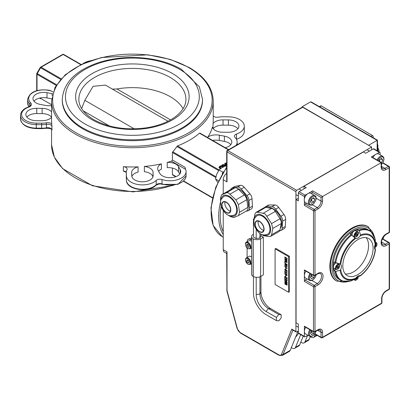 <?xml version="1.0" encoding="UTF-8"?>
<svg xmlns="http://www.w3.org/2000/svg" width="410" height="410" viewBox="0 0 410 410"><rect width="100%" height="100%" fill="white"/><g stroke="black" fill="none" stroke-linecap="round" stroke-linejoin="round"><path stroke-width="0.61" d="M213.026 128.499L213.026 123.594A80.831 46.668 0 0 0 213.226 120.299L213.226 101.065C212.836 87.935 204.872 76.772 189.328 67.573L170.293 59.424L148.02 54.827L101.495 57.508L81.211 64.56L65.287 74.743L55.089 87.253L51.557 101.065A80.831 46.668 0 0 0 132.394 147.733A80.831 46.668 0 0 0 213.226 101.065M126.29 172.523A16.062 9.271 0 0 0 126.295 172.687L126.388 175.793A16.062 9.271 0 0 0 138.283 184.582A16.062 9.271 0 0 0 156.2 180.41A4.284 2.47 0 0 1 162.006 179.544L162.006 183.916A1.071 0.436 108.4 0 0 162.206 184.397L178.001 184.341L186.084 175.88A16.062 9.271 180 0 1 162.006 183.916A4.284 2.47 0 0 0 156.2 184.782A16.062 9.271 180 0 1 138.283 188.948A16.062 9.271 180 0 1 126.388 180.159L126.295 177.058A1.071 0.876 178.2 0 0 126.295 177.079A16.062 9.271 180 0 1 126.29 176.894L126.29 172.523A16.062 9.271 0 0 1 126.977 169.842A4.284 2.47 0 0 0 127.156 169.13A4.284 2.47 0 0 0 123.354 166.675A80.831 46.668 0 0 0 138.098 166.849L138.098 172.092A10.706 6.181 0 0 0 131.856 176.541M126.295 172.343L123.354 171.042L123.354 166.675M51.557 101.065L51.557 120.299A80.831 46.668 0 0 0 51.773 123.717L51.978 129.75C52.116 128.919 50.271 128.427 46.448 128.258L46.571 127.797A16.062 9.271 180 0 1 41.646 128.186L36.275 128.135A16.062 9.271 180 0 1 20.5 118.864L20.5 115.364A16.062 9.271 0 0 0 36.275 124.635L41.646 124.691A16.062 9.271 0 0 0 46.571 124.297A4.284 2.47 180 0 1 52.065 126.388M207.834 137.652L207.834 137.058A80.831 46.668 0 0 0 212.334 127.208A10.706 6.181 180 0 0 222.661 132.225L228.032 132.281A10.706 6.181 180 0 0 238.933 126.101A10.706 6.181 180 0 0 228.416 119.92L223.04 119.869A10.706 6.181 180 0 0 213.026 123.594M152.94 176.853A10.706 6.181 0 0 0 144.361 171.698L144.361 166.45A80.831 46.668 0 0 0 161.422 163.851L161.422 169.099A10.706 6.181 0 0 0 158.619 171.247M172.677 174.998L175.705 176.751L172.677 174.998L172.395 174.475L172.395 168.079M179.77 174.071L178.545 171.892A10.706 6.181 0 0 0 167.213 167.659L167.213 162.416A80.831 46.668 0 0 0 171.426 161.166L172.395 159.977L172.395 152.469L177.458 145.929A80.831 46.668 0 0 0 199.496 133.204L199.926 133.086L228.652 149.671M202.519 99.317L202.519 100.189A70.125 40.487 180 0 1 132.394 140.676A70.125 40.487 180 0 1 62.264 100.189L62.264 99.317A70.125 40.487 0 0 0 132.394 139.805A70.125 40.487 0 0 0 202.519 99.317L199.362 86.787L181.312 69.218C173.861 64.944 165.245 61.792 155.482 59.773C136.166 56.021 117.455 56.877 99.353 62.346C75.917 70.136 63.55 82.461 62.264 99.317M51.773 123.717A5.356 3.09 0 0 0 46.263 122.831A14.991 8.656 180 0 1 41.666 123.2L36.29 123.143A14.991 8.656 180 0 1 22.084 116.737A14.991 8.656 180 0 1 28.823 107.082A5.356 3.09 0 0 0 30.699 102.889A14.991 8.656 180 0 1 32.047 93.121A14.991 8.656 180 0 1 48.324 90.338A1.071 0.272 -79.4 0 1 48.523 90.164L50.21 90.477L53.069 91.958M51.557 117.255A10.706 6.181 180 0 1 41.743 120.73L36.367 120.673A10.706 6.181 180 0 1 25.856 114.492A10.706 6.181 180 0 1 36.751 108.312L42.122 108.368A10.706 6.181 180 0 1 51.557 111.838M51.557 105.503A10.706 6.181 180 0 1 45.484 105.406L40.375 104.447A10.706 6.181 180 0 1 32.979 98.569A10.706 6.181 180 0 1 47.001 92.691L52.111 93.649A10.706 6.181 180 0 1 52.536 93.736M51.65 98.81L47.001 97.939A10.706 6.181 0 0 0 33.994 101.193M51.557 117.086A10.706 6.181 0 0 0 42.122 113.611L36.751 113.555A10.706 6.181 0 0 0 26.865 117.117M230.794 144.648A10.706 6.181 0 0 0 224.408 141.394L219.299 140.43A10.706 6.181 0 0 0 212.652 140.435M237.918 128.725A10.706 6.181 0 0 0 228.416 125.168L223.04 125.111A10.706 6.181 0 0 0 213.154 128.668M236.514 134.044A16.062 9.271 0 0 0 244.283 126.101L244.283 131.349A16.062 9.271 180 0 1 236.514 139.287L236.514 134.044A4.284 2.47 0 0 0 234.438 136.161A4.284 2.47 0 0 0 235.012 137.396A16.062 9.271 0 0 1 237.154 142.024A16.062 9.271 0 0 1 236.058 145.396M162.006 179.544A16.062 9.271 0 0 0 186.084 171.508A16.062 9.271 0 0 0 185.653 169.381L185.012 167.26L172.395 159.977M213.226 115.999A4.284 2.47 0 0 0 218.212 117.168A16.062 9.271 0 0 1 223.137 116.778L228.508 116.829A16.062 9.271 0 0 1 244.283 126.101M207.834 137.058A10.706 6.181 180 0 1 219.299 135.187L224.408 136.146A10.706 6.181 180 0 1 231.804 142.024A10.706 6.181 180 0 1 225.264 147.718M167.213 162.416A10.706 6.181 180 0 1 178.545 166.644L180.205 169.596A10.706 6.181 180 0 1 180.733 171.508A10.706 6.181 180 0 1 171.703 177.617A10.706 6.181 180 0 1 159.844 173.425L158.183 170.473A10.706 6.181 180 0 1 157.655 168.561A10.706 6.181 180 0 1 161.422 163.851M144.361 166.45A10.706 6.181 180 0 1 153.053 172.41L153.15 175.516A10.706 6.181 180 0 1 153.15 175.623A10.706 6.181 180 0 1 142.542 181.804A10.706 6.181 180 0 1 131.743 175.736L131.646 172.63A10.706 6.181 180 0 1 131.646 172.523A10.706 6.181 180 0 1 138.098 166.849M183.48 181.235L212.457 197.963M222.871 167.157L221.569 166.629L220.354 166.901L219.883 167.608M220.303 168.771L219.048 167.572L219.048 167.111L220.626 168.52M225.274 165.732L221.882 165.537L221.882 165.097L225.474 165.307L225.346 166.147M226.223 164.682L224.793 163.857L224.793 163.416L226.602 164.461L225.91 164.861L222.666 164.646L221.882 165.097M226.709 163.057L226.443 162.903L226.443 162.468L226.709 162.621M40.59 98.738L40.59 98.738A1.071 0.876 120 0 1 40.58 98.733A1.071 0.62 -60 0 1 40.59 98.738L39.519 98.123M56.549 84.716L36.854 73.344A1.071 1.071 0 0 0 36.71 73.877A1.071 0.62 -0 0 0 37.023 74.312A1.071 0.62 -60 0 1 37.248 73.569L40.59 67.778A1.071 0.62 -60 0 1 41.123 67.214A1.071 0.62 -120 0 0 40.59 67.163A1.071 1.071 0 0 0 40.195 67.553L60.613 79.34M62.627 54.438A1.071 0.62 60 0 1 63.16 54.489A1.071 0.62 -60 0 1 63.699 54.438L63.699 54.438A1.071 1.071 0 0 0 62.627 54.438L40.59 67.163M81.221 64.554L63.699 54.438M81.657 108.599L84.824 100.312L93.07 86.31L105.421 85.095L168.033 121.242M112.412 89.129L116.937 88.96A53.531 30.909 180 0 1 183.101 108.645M223.978 166.66L221.467 165.712L219.842 166.168L219.048 167.111M221.169 168.136L219.862 167.049M219.883 167.167L220.354 166.465L221.569 166.193L223.286 166.962M219.048 167.157L219.048 167.546M226.709 163.826L225.397 163.067L224.793 163.416M226.448 166.229L225.992 165.671L226.709 164.979M226.709 165.42L225.992 166.106M226.709 162.314L226.443 162.468M226.709 166.342L226.002 165.932L221.964 167.639L219.007 169.971L216.721 174.163L215.511 178.986L217.741 182.491M223.435 171.862L222.855 172.195L222.189 173.922M222.855 172.195L219.007 169.971M218.556 180.738L215.511 178.986M379.88 152.32L373.823 148.82A1.071 0.62 120 0 0 373.29 148.876L379.342 152.371A1.071 0.62 -60 0 1 379.88 152.32A1.071 0.62 -60 0 1 380.101 152.807L380.101 154.78M299.095 191.711A1.071 0.62 120 0 0 298.342 193.018L304.394 196.518A1.071 0.62 -60 0 1 305.153 195.206L299.095 191.711L306.249 187.58L303.979 186.268L363.398 151.961L365.669 153.273L373.29 148.876M302.196 107.21L227.248 150.48A1.071 0.62 60 0 1 227.781 150.537L302.729 107.266A1.071 0.62 -120 0 0 302.196 107.21L302.201 106.697L368.821 145.422M295.917 191.624A1.071 0.62 -60 0 1 296.676 190.312L227.781 150.537A1.071 0.62 120 0 0 227.022 151.849L295.917 191.624L295.917 331.49L291.792 329.107L292.381 329.809L296.138 331.982A1.071 0.62 -60 0 1 295.917 331.49M226.709 151.408A1.071 0.62 0 0 0 227.022 151.849L227.022 181.927L226.709 180.016L226.709 151.408A1.071 1.071 0 0 1 227.248 150.48M302.729 107.266L371.624 147.036L296.676 190.312M371.624 149.834L371.624 147.036M298.342 330.967L296.676 331.926A1.071 0.62 -60 0 1 296.138 331.982M311.964 193.986L311.964 192.147A1.071 0.62 -60 0 1 312.722 190.834L308.166 193.464M307.925 193.607L305.153 195.206M375.088 154.826L371.311 157.01L381.151 162.693L381.151 167.06A1.071 0.62 180 0 0 381.464 166.624L381.464 162.514L321.05 197.389L321.05 201.059A5.356 3.09 -60 0 1 317.268 207.614L314.239 209.361A1.071 0.62 120 0 0 313.481 210.673A1.071 0.62 0 0 0 314.993 210.673A1.071 0.62 -120 0 0 314.239 209.361L305.153 204.118L306.629 203.268M379.342 152.371L376.846 153.811M304.394 196.518L304.394 198.85M304.394 201.172L304.394 205.43A1.071 0.62 -60 0 1 305.153 204.118M381.151 167.06A6.422 3.71 120 0 0 385.692 169.684L389.187 167.664A1.071 0.62 0 0 0 389.5 167.229A1.071 1.071 0 0 0 388.967 166.301A1.071 0.62 120 0 0 388.429 166.352A1.071 0.62 60 0 1 389.187 167.664L389.187 232.332L386.174 233.936A7.114 4.11 120 0 0 381.126 242.653A7.114 4.11 120 0 0 386.159 245.57L389.187 243.817A1.071 0.62 0 0 0 389.5 243.381A1.071 1.071 0 0 0 388.967 242.453A1.071 0.62 120 0 0 388.429 242.51A1.071 0.62 60 0 1 389.187 243.817L389.187 289.05A1.071 0.62 60 0 1 388.967 289.542A1.071 1.071 0 0 0 389.5 288.614A1.071 0.62 180 0 1 389.187 289.05L386.159 290.798A6.422 3.71 120 0 0 381.618 298.67L381.618 303.169A1.071 0.62 60 0 1 381.392 303.656A1.071 1.071 0 0 0 381.93 302.729A1.071 0.62 180 0 1 381.618 303.169L322.567 337.261A1.071 0.62 180 0 1 321.05 337.261A1.071 0.62 120 0 0 321.271 337.748A1.071 1.071 0 0 0 322.342 337.748A1.071 0.62 -120 0 0 322.567 337.261L322.567 332.315A6.422 3.71 120 0 0 318.022 329.691L314.993 331.439A1.071 0.62 180 0 1 313.481 331.439A1.071 0.62 120 0 0 313.701 331.931A1.071 1.071 0 0 0 314.772 331.931A1.071 0.62 -120 0 0 314.993 331.439L314.993 286.651A1.071 0.62 -120 0 0 314.239 285.339A1.071 0.62 120 0 0 313.481 286.651A1.071 0.62 0 0 0 314.993 286.651L318.022 284.904A7.114 4.11 120 0 0 323.054 276.181A7.114 4.11 120 0 0 318.006 273.296L314.993 275.166A1.071 0.62 180 0 1 313.481 275.166A1.071 0.62 120 0 0 313.701 275.658A1.071 1.071 0 0 0 314.803 275.638A1.071 0.594 -121.9 0 0 314.993 275.166L314.993 210.673L318.022 208.926A1.071 0.62 -120 0 0 317.268 207.614L312.302 204.749M336.948 281.204L336.343 280.855A31.406 18.132 -60 0 1 331.531 255.691A31.406 18.132 -60 0 1 352.046 228.016A31.406 18.132 -60 0 1 367.749 226.458L368.354 226.807A31.406 18.132 120 0 0 352.651 228.365A31.406 18.132 120 0 0 332.136 256.04A31.406 18.132 120 0 0 336.948 281.204L350.637 281.004M318.006 273.296L317.806 273.772L314.803 275.638M386.174 233.936L385.938 234.433L388.931 232.839A1.071 0.641 61.9 0 0 389.187 232.332A1.071 0.62 -0 0 0 389.5 231.896L389.5 167.229M385.938 234.433L385.928 234.443C381.746 238.307 380.557 241.685 382.376 244.555A6.047 3.49 -60 0 0 385.4 244.257A1.071 0.62 60 0 1 386.159 245.57M371.311 157.01A1.071 0.62 -60 0 1 371.844 156.958L381.464 162.514M291.792 329.107L281.567 354.23A4.177 2.409 60 0 1 278.805 354.829L240.168 332.525A4.177 2.409 60 0 1 237.405 328.712L227.212 291.372A1.071 0.364 -15.3 0 1 226.935 291.213L226.709 252.898L227.022 251.858L223.24 249.675A5.356 3.09 120 0 0 224.347 252.124L226.709 253.488M223.24 249.675L223.24 210.899M223.24 193.889L223.24 179.739L227.022 181.927M226.709 173.379A5.356 3.09 120 0 0 223.24 179.739M251.571 239.999L250.889 239.604A5.356 3.09 -120 0 0 248.214 239.337L248.972 238.902A5.356 3.09 60 0 1 251.571 239.127M260.95 234.038L260.95 235.837L263.348 237.221L263.348 274.885L260.622 276.458L260.622 238.794A5.248 3.029 180 0 1 253.206 238.794L253.108 238.738A5.248 3.029 180 0 1 251.571 236.601A5.248 3.029 180 0 1 253.108 234.458L253.462 234.253M260.95 276.268L260.95 291.853A13.648 7.877 -120 0 0 270.8 308.72L281.168 314.711L281.193 317.888L278.836 320.845L276.448 320.625L266.08 314.639A17.522 10.117 -120 0 1 253.462 293.012L253.462 276.596M265.203 206.963L268.232 205.215A5.356 3.09 60 0 1 269.216 204.964L274.895 204.964A5.356 3.09 60 0 1 278.677 207.409L283.976 214.507A5.356 3.09 60 0 1 285.667 219.396L285.288 226.494A5.356 3.09 60 0 1 284.186 228.688L281.157 230.435A5.356 3.09 -120 0 0 282.259 228.242L282.639 221.144A5.356 3.09 -120 0 0 280.947 216.254L275.648 209.156A5.356 3.09 -120 0 0 271.871 206.712L266.187 206.712A5.356 3.09 -120 0 0 265.203 206.963A5.356 3.09 -120 0 0 264.675 207.429M230.569 189.743A5.356 3.09 60 0 1 231.563 188.303L234.592 186.555A5.356 3.09 60 0 1 235.181 186.34L240.48 185.356A5.356 3.09 60 0 1 244.257 187.278L249.936 193.833A5.356 3.09 60 0 1 252.022 198.686L252.406 206.225A5.356 3.09 60 0 1 251.304 208.941L248.275 210.689A5.356 3.09 60 0 1 247.681 210.904L246.015 211.211M275.089 248.849L275.848 248.414L289.347 256.204L289.347 291.823L288.589 292.258L288.589 256.645L275.089 248.849L275.089 284.463L288.589 292.258M337.384 263A5.356 3.09 -60 0 1 337.538 263.497M335.764 269.273A5.356 3.09 -60 0 1 334.201 270.759L335.021 271.236A28.731 16.59 120 0 0 340.623 280.24C343.821 282.008 347.516 282.147 351.708 280.655M335.021 262.528L335.78 262.743A28.418 16.405 -60 0 1 351.78 235.027L351.216 234.479A28.731 16.59 120 0 0 335.021 262.528L334.201 262.057A28.731 16.59 120 0 0 333.894 265.065M333.899 268.186A28.731 16.59 120 0 0 334.201 270.759M355.48 230.712A28.731 16.59 120 0 1 357.935 229.651A5.356 3.09 -60 0 1 357.407 231.809M353.23 236.196A5.356 3.09 -60 0 1 352.805 236.288M352.779 232.28A28.731 16.59 120 0 0 350.396 234.007L351.216 234.479M357.935 229.651L359.262 230.707A28.418 16.405 -60 0 1 375.268 239.947L375.411 243.591A25.297 14.606 120 0 0 360.446 234.956L359.262 230.707M360.446 234.956L360.123 235.934A5.356 3.09 -60 0 1 355.777 238.441L355.014 238.092A25.297 14.606 120 0 0 340.049 264.009L335.78 262.743M355.096 238.138L351.78 235.027M340.736 269.513L340.049 270.282A25.297 14.606 120 0 0 355.014 278.923L355.777 278.2A24.538 14.171 -60 0 1 340.736 269.513A5.356 3.09 -60 0 0 340.736 264.496L340.131 264.055M355.014 278.923L351.78 280.624L351.216 280.583L351.78 280.624A28.418 16.405 -60 0 1 335.78 271.384L340.049 270.282M335.78 271.384L335.021 271.236M366.14 237.631A21.412 12.361 -60 0 1 364.116 260.627A21.412 12.361 -60 0 1 345.215 273.88M307.869 335.257L305.153 336.825A1.071 0.62 -60 0 1 304.62 336.877A1.071 0.62 -60 0 1 304.394 336.385L298.342 332.889A1.071 0.62 120 0 0 298.562 333.381L304.62 336.877M313.701 331.931L304.62 326.683A1.071 0.62 -60 0 1 304.394 326.196L304.394 336.385M355.777 278.2A5.356 3.09 -60 0 1 360.123 275.694L360.446 275.786A25.297 14.606 120 0 0 375.411 249.869L375.165 249.634A5.356 3.09 -60 0 1 375.165 244.616L375.411 243.591M375.268 239.947L374.95 239.476L375.268 239.947M357.95 239.583A21.412 12.361 -60 0 1 368.657 238.523A21.412 12.361 -60 0 1 368.657 263.246A21.412 12.361 -60 0 1 347.244 275.612A21.412 12.361 -60 0 1 343.964 258.454A21.412 12.361 -60 0 1 357.95 239.583M360.123 275.694L360.446 275.786C368.703 269.037 373.689 260.396 375.411 249.869L375.165 249.634A24.538 14.171 -60 0 1 360.123 275.694L360.446 275.786L359.262 276.304L358.366 276.007M374.499 247.922L375.268 248.588L375.411 249.869L375.165 249.634M340.623 280.24L339.044 279.328A28.731 16.59 -60 0 1 334.637 256.301A28.731 16.59 -60 0 1 353.41 230.984A28.731 16.59 -60 0 1 367.775 229.564L369.354 230.471A28.731 16.59 120 0 0 358.755 230.128M298.342 332.889L298.342 324.166L296.066 322.854L296.066 199.573L298.342 200.885L298.342 193.018M313.701 275.658L304.62 270.41A1.071 0.62 -60 0 1 304.394 269.923L304.394 281.409A1.071 0.62 -60 0 1 305.153 280.097L307.1 278.969M240.168 332.525A1.071 0.62 -60 0 0 240.388 333.012L279.031 355.321L282.188 355.526L289.378 351.375A5.248 3.029 -120 0 0 290.224 350.355L298.044 331.136M315.29 334.299L314.449 336.369A5.248 3.029 60 0 1 313.604 337.389A5.248 3.029 60 0 1 310.98 337.128L310.257 336.712M307.603 335.411L304.984 341.832A5.248 3.029 60 0 1 304.143 342.852A5.248 3.029 60 0 1 301.519 342.591L300.791 342.176M300.689 334.606L295.523 347.296A5.248 3.029 60 0 1 294.677 348.315A5.248 3.029 60 0 1 292.053 348.054L291.331 347.639M294.677 348.315L298.844 345.912A5.248 3.029 -120 0 0 299.684 344.892L303.267 336.097M304.143 342.852L308.305 340.449A5.248 3.029 -120 0 0 309.15 339.429L310.334 336.518M251.571 236.601L251.571 274.259A5.248 3.029 0 0 0 253.108 276.401L253.206 276.458A5.248 3.029 0 0 0 260.622 276.458M284.791 279.922L284.791 278.282L286.493 280.435L286.877 280.199L286.677 279.425L287.005 279.615L287.143 280.378L286.513 280.809L285.058 278.769L285.058 280.076L284.791 279.922L284.94 278.369M285.058 278.769L285.657 279.82M286.052 280.404L285.806 279.733M287.031 280.814L286.2 280.317M286.964 280.87L286.662 280.722M286.805 279.779L286.831 279.359M286.493 280.435L286.938 280.384L286.646 280.348L286.938 280.384L286.959 279.692M285.657 276.427L285.657 275.423L285.939 275.582L285.939 276.591L285.657 276.427L285.811 275.51M285.944 274.915L286.646 275.223L286.646 274.433L285.247 273.624L285.242 274.413L285.944 274.915M287.041 274.885L286.8 275.136L286.795 274.346L286.093 273.849L285.396 273.537L284.996 273.88M287.041 275.494L286.093 275.187L284.894 273.644L284.996 273.26M287.143 275.12L285.944 275.274L284.74 273.731L285.939 273.572L287.143 275.12L286.969 275.551M284.894 273.644L284.914 273.296M285.657 269.098L285.657 268.094L285.939 268.253L285.939 269.262L285.657 269.098L285.811 268.181M284.791 262.41L284.791 261.98L285.232 262.661L284.791 262.41L284.94 262.067M285.232 262.487L284.94 262.323M286.662 259.443L286.985 258.423L285.053 257.485L285.206 258.582L285.944 259.376L286.846 259.32L286.985 258.423M286.831 258.515L285.053 257.485M287.067 259.679L286.093 259.658L285.124 258.556L284.94 257.065M286.913 259.766L285.939 259.745L284.976 258.643L284.791 256.978L287.097 258.31L286.785 259.873M284.791 261.37L284.791 260.975L286.78 260.945L284.791 259.796L284.791 259.463L287.097 260.796L287.097 261.298L285.268 261.319L287.097 262.374L287.097 262.702L284.791 261.37L284.94 260.97M287.097 262.528L284.94 261.283M285.268 261.319L287.097 261.216M286.78 260.945L284.94 259.709M286.446 265.275L286.754 265.285L286.985 264.465L285.965 264.055L286.446 265.275L286.903 265.198L286.985 264.465M286.831 264.553L285.965 264.055M286.595 265.188L286.903 265.198L286.595 265.188M284.791 265.085L284.791 264.624L285.708 264.312L284.791 263.02L287.097 264.353L286.974 265.649L286.472 265.659L285.796 264.716L284.791 265.085L284.94 264.573M285.796 264.716L284.94 264.998M287.128 265.562L286.621 265.572L285.944 264.629M286.974 265.649L286.621 265.572M284.791 263.374L284.94 263.107M285.708 263.907L284.94 263.287M285.708 264.312L285.857 263.82M284.955 267.033L284.96 265.608L287.097 266.597L287.097 266.951L285.191 265.962L285.001 266.346L285.191 266.956L287.097 268.171L287.097 268.524L284.955 267.033L285.104 265.526M287.097 268.35L285.104 266.946M285.001 266.346L285.345 265.875L285.155 266.259L285.345 265.875L287.097 266.772M285.944 270.913L286.646 271.225L286.646 270.436L285.247 269.626L285.242 270.415L285.944 270.913M287.041 270.882L286.8 271.138L286.795 270.349L286.093 269.847L285.396 269.539L284.996 269.882M287.041 271.497L286.093 271.189L284.894 269.647L284.996 269.262M287.143 271.118L285.944 271.276L284.74 269.734L285.939 269.575L287.143 271.118L286.969 271.553M284.894 269.647L284.914 269.298M284.791 272.46L284.791 271.164L285.027 271.784L286.569 272.676L286.785 272.312L287.103 273.327L285.027 272.127L285.027 272.599L284.791 272.46L284.94 271.251M285.027 272.127L287.103 273.152M286.569 272.676L286.723 272.276M284.791 277.924L284.791 276.284L286.493 278.436L286.877 278.2L286.677 277.426L287.005 277.616L287.143 278.38L286.513 278.81L285.058 276.77L285.058 278.077L284.791 277.924L284.94 276.371M285.058 276.77L285.657 277.821M286.052 278.405L285.806 277.734M287.031 278.815L286.2 278.318M286.964 278.872L286.662 278.723M286.805 277.78L286.831 277.36M286.493 278.436L286.938 278.385L286.646 278.349L286.938 278.385L286.959 277.693M285.944 282.244L286.646 282.551L286.646 281.762L285.247 280.952L285.242 281.742L285.944 282.244M287.041 282.213L286.8 282.464L286.795 281.675L286.093 281.173L285.396 280.865L284.996 281.209M287.041 282.823L286.093 282.516L284.894 280.973L284.996 280.589M287.143 282.449L285.944 282.603L284.74 281.06L285.939 280.901L287.143 282.449L286.969 282.88M284.894 280.973L284.914 280.624M286.534 284.673L286.985 283.802L286.159 283.5L286.534 284.673L286.928 284.591L286.985 283.802M286.836 283.889L286.159 283.5M285.483 284.197L285.842 284.186L286.057 283.264L285.053 282.859L285.483 284.197L285.995 284.099L286.057 283.264M285.903 283.351L285.053 282.859M285.637 284.109L285.995 284.099L285.637 284.109M285.652 284.484L286.072 284.407L285.498 284.571L284.976 283.992L284.791 282.357L287.097 283.689L287.005 285.037L286.575 285.068L286.221 284.32L285.652 284.484L285.129 283.904L284.94 282.444M286.083 284.412L287.154 284.95M287.005 285.037L286.728 284.981M270.8 308.72L268.412 308.505L278.779 314.49L276.422 317.448L276.448 320.625M281.168 314.711L278.779 314.49M259.945 276.786L259.945 294.016A11.711 6.76 -120 0 0 268.412 308.505L266.054 311.462L276.422 317.448M256.204 277.314L256.204 294.595A13.648 7.877 -120 0 0 266.054 311.462M259.945 233.459L259.945 237.995L256.204 238.574L253.462 236.99L253.462 219.36L253.723 219.509M256.204 229.672L256.204 238.574M260.95 235.837L259.945 237.995M253.8 218.643L253.462 219.36M263.348 237.221L260.622 238.794M248.214 239.337A5.356 3.09 -120 0 0 247.102 241.787L247.102 241.833M250.853 263.978A5.356 3.09 -120 0 0 250.889 263.999L251.571 264.394M247.102 247.978L247.102 257.444A5.356 3.09 -120 0 0 247.107 257.485M289.347 256.204L288.589 256.645M229.128 197A10.686 6.17 60 0 1 236.175 206.63A10.686 6.17 60 0 1 234.233 215.106C229.492 216.675 225.782 215.973 221.103 206.666C220.16 198.911 220.298 200.603 223.558 196.615A10.686 6.17 60 0 1 229.128 197M226.289 212.318A6.068 3.505 -120 0 0 229.328 212.621A6.068 3.505 -120 0 0 229.328 205.61A6.068 3.505 -120 0 0 223.255 202.104A6.068 3.505 -120 0 0 222.328 206.968A6.068 3.505 -120 0 0 226.289 212.318M225.028 201.899A6.068 3.505 -120 0 0 229.128 210.678A6.068 3.505 -120 0 0 230.394 211.191M220.616 201.505L220.436 198.225L221.523 194.878L229.897 190.04A5.356 3.09 60 0 1 230.092 189.943L221.672 194.806L226.33 192.828L228.283 192.746L235.878 199.839L238.359 204.57L239.527 212.242L238.538 215.532L246.912 210.699A5.356 3.09 60 0 0 247.953 207.378L239.527 212.242M229.877 215.598A11.618 6.709 -120 0 0 237.262 209.085A11.618 6.709 -120 0 0 227.57 195.514A11.618 6.709 -120 0 0 220.949 200.141M238.538 215.532L233.633 217.633L229.918 216.316L228.38 215.147M230.092 189.943L234.751 187.97A5.356 3.09 60 0 1 238.471 189.282L244.298 194.975A5.356 3.09 60 0 1 246.779 199.711L247.953 207.378M247.973 207.542A12.126 7.001 -120 0 0 239.917 189.594A12.126 7.001 -120 0 0 237.738 188.661M231.563 188.303A5.356 3.09 60 0 1 232.152 188.087L237.451 187.103A5.356 3.09 60 0 1 241.229 189.025L246.907 195.58A5.356 3.09 60 0 1 248.993 200.434L249.377 207.972A5.356 3.09 60 0 1 248.275 210.689M262.395 216.203A10.686 6.17 60 0 1 269.437 225.833A10.686 6.17 60 0 1 267.494 234.31C262.754 235.883 259.043 235.176 254.364 225.869C253.421 218.115 253.559 219.806 256.819 215.819A10.686 6.17 60 0 1 262.395 216.203M259.556 231.522A6.068 3.505 60 0 1 255.589 226.176A6.068 3.505 60 0 1 256.516 221.313A6.068 3.505 60 0 1 262.59 224.813A6.068 3.505 60 0 1 262.59 231.824A6.068 3.505 60 0 1 259.556 231.522M258.29 221.103A6.068 3.505 -120 0 0 262.395 229.882A6.068 3.505 -120 0 0 263.656 230.394M263.138 234.807A11.618 6.709 -120 0 0 270.595 230.138A11.618 6.709 -120 0 0 263.953 216.516A11.618 6.709 -120 0 0 254.21 219.345M270.769 236.319L279 231.568A5.356 3.09 -120 0 0 280.04 229.907L281.214 223.588A5.356 3.09 -120 0 0 279.979 218.745L275.32 211.386A5.356 3.09 -120 0 0 271.599 208.413L265.772 207.373L257.347 212.236L263.179 213.277L265.326 214.133L271.553 223.609L272.788 228.452L271.62 234.766L270.769 236.319L269.139 236.637L263.312 235.596L261.021 234.074M257.347 212.236L256.096 212.334L254.866 214.102L253.79 221.497M265.772 207.373A5.356 3.09 -120 0 0 264.332 207.583L256.096 212.334M268.104 207.788A12.126 7.001 60 0 1 273.183 208.798A12.126 7.001 60 0 1 280.727 218.361A12.126 7.001 60 0 1 280.343 228.278M279.794 230.686L280.173 230.686A5.356 3.09 -120 0 0 281.157 230.435M296.066 199.573L298.342 198.261M303.979 186.268L303.979 188.892M298.495 333.33A40.682 23.488 60 0 1 295.677 336.964M319.344 106.615L320.692 105.836A1.071 0.62 60 0 1 321.225 105.888L372.459 135.469A1.071 0.62 60 0 1 373.141 137.114A4.167 2.404 -120 0 0 372.957 137.57M377.461 145.56L377.876 145.319A1.071 0.62 -120 0 0 377.461 144.299M377.876 145.319L377.876 151.162M311.287 101.962L310.529 101.89L377.149 140.353L377.461 140.169L311.287 101.962M302.201 106.697L310.529 101.89M368.821 145.16L377.149 140.353L377.149 150.742M309.822 329.691A5.356 3.09 120 0 0 308.489 333.545A5.356 3.09 120 0 0 309.591 336.251L305.506 333.889A5.356 3.09 -60 0 1 305.737 327.329M314.347 332.069L313.706 333.566L311.523 334.678L310.539 332.992L311.533 330.675M310.77 332.459L311.431 332.254L311.825 330.849M311.431 332.254L313.706 333.566M310.032 273.537A5.356 3.09 120 0 0 308.484 277.959A5.356 3.09 120 0 0 309.591 280.409L305.506 278.047A5.356 3.09 -60 0 1 305.942 271.179M314.526 275.761L313.814 277.59L311.631 278.851L310.539 277.298L311.646 274.469M310.831 276.54L311.544 276.279L311.969 274.654M311.544 276.279L313.814 277.59M372.982 157.614A5.356 3.09 -60 0 1 375.97 154.201A5.356 3.09 -60 0 1 378.645 153.934L382.73 156.297A5.356 3.09 120 0 0 380.055 156.564A5.356 3.09 120 0 0 377.067 159.972M378.881 161.022L379.419 159.639L381.602 158.378L382.694 159.931L381.464 162.832M380.803 158.839L382.694 159.931M379.352 161.294L379.998 159.305M309.458 204.903L305.368 202.54A5.356 3.09 -60 0 1 304.548 198.25A5.356 3.09 -60 0 1 308.043 193.535A5.356 3.09 -60 0 1 310.724 193.269L314.808 195.626A5.356 3.09 120 0 0 312.133 195.893A5.356 3.09 120 0 0 308.346 202.448A5.356 3.09 120 0 0 309.458 204.903C311.154 205.297 312.189 205.2 312.558 204.605C317.453 200.28 316.392 195.918 314.808 195.626M313.681 202.079L311.497 203.345L310.401 201.787L311.497 198.973L313.681 197.712L314.772 199.265L313.681 202.079L311.41 200.772L312.077 198.635M312.881 198.173L314.772 199.265M310.698 201.033L311.41 200.772M246.292 257.957C244.77 259.289 245.323 261.395 247.953 264.281L250.038 264.445A3.746 2.163 -120 0 0 250.038 260.119A3.746 2.163 -120 0 0 246.292 257.957L249.013 256.383A3.746 2.163 60 0 1 251.571 257.065M248.998 261.272L248.998 262.789L247.86 262.892L246.728 261.477L246.728 259.966L247.86 259.863L248.998 261.272M247.86 262.892L248.998 262.236M248.281 260.386L246.728 261.477M248.24 260.601L248.998 261.365M246.292 242.305C244.693 242.151 245.575 248.024 247.994 248.655L250.038 248.793A3.746 2.163 -120 0 0 250.038 244.468A3.746 2.163 -120 0 0 246.292 242.305L249.013 240.731A3.746 2.163 60 0 1 251.571 241.413M248.988 245.595L249.008 247.122L247.881 247.25L246.738 245.851L246.717 244.324L247.84 244.196L248.988 245.595M247.881 247.25L248.998 246.605M248.291 244.749L246.738 245.851M248.25 244.98L248.988 245.698M375.34 244.15L375.673 243.955L376.216 244.734L375.673 246.143L374.54 246.717M375.319 244.216L376.216 244.734M374.786 245.631L375.673 246.143M354.706 237.052L352.661 235.868A2.942 1.701 -60 0 1 352.052 234.52A2.942 1.701 -60 0 1 353.338 231.558A2.942 1.701 -60 0 1 355.603 230.768L357.648 231.952A2.942 1.701 120 0 0 355.378 232.742A2.942 1.701 120 0 0 354.096 235.704A2.942 1.701 120 0 0 354.706 237.052L356.336 236.918C358.729 234.028 359.165 232.373 357.648 231.952A2.942 1.701 120 0 1 358.253 233.433M357.351 233.454L357.351 234.715L356.403 235.893L355.46 235.806L355.46 234.546L356.403 233.372L357.351 233.454M355.419 235.325L356.367 234.146L356.28 233.521M356.367 234.146L357.351 234.715M356.403 235.893L355.46 235.345M334.006 268.258A2.942 1.701 -60 0 1 334.006 264.86A2.942 1.701 -60 0 1 336.948 263.159L338.993 264.337A2.942 1.701 120 0 0 336.046 266.039A2.942 1.701 120 0 0 336.046 269.437L334.006 268.258M337.199 266.244L338.296 265.613L338.839 266.387L338.296 267.797L337.199 268.427L336.656 267.653L337.199 266.244M338.839 266.387L337.896 265.844M336.677 267.494L337.312 267.228L338.296 267.797M337.312 267.228L337.855 265.823M357.335 276.571L357.417 277.837L356.469 279.015L355.521 278.933L355.521 278.518M355.552 278.487L356.469 279.015M356.51 277.314L357.417 277.837M171.698 185.556A80.831 46.668 180 0 1 51.557 144.776L51.557 129.252M188.795 67.629A79.765 46.053 180 0 1 153.038 144.674A79.765 46.053 180 0 1 55.345 88.273A79.765 46.053 180 0 1 188.795 67.629M46.263 122.831L46.571 127.797A4.284 2.47 0 0 1 52.065 129.888M41.666 123.2L41.656 128.643L36.28 128.586L36.29 123.143M28.823 107.082A1.071 0.451 -109.2 0 0 28.474 106.943C23.437 108.752 20.782 111.561 20.5 115.364M30.699 102.889A1.071 0.758 135.1 0 0 29.771 104.073A4.284 2.47 180 0 1 30.345 105.308C30.699 105.57 30.073 106.118 28.474 106.943M48.523 90.164C36.618 88.893 29.653 91.989 27.629 99.445A16.062 9.271 0 0 0 29.771 104.073L29.771 106.246M48.324 90.338L51.204 90.882M29.023 106.718A16.062 9.271 180 0 1 27.629 102.941L27.629 99.445M82.948 63.755A14.991 8.656 180 0 1 90.246 60.834M171.426 161.166L185.653 169.381M212.529 197.646L183.716 181.01M176.085 176.607L172.395 174.475M172.395 152.469L215.762 177.51M156.2 180.41L156.2 184.782A1.071 0.748 46.2 0 1 156.025 185.233C158.506 183.875 160.566 183.593 162.206 184.397M126.388 175.793L126.388 180.159A1.071 0.876 178.2 0 0 126.393 180.21M156.025 185.233C148.62 193.105 126.126 189.866 126.388 180.185L126.295 177.079A1.071 0.876 178.2 0 0 126.295 177.105M126.295 172.687L126.29 176.894A16.062 9.271 180 0 1 126.295 176.725M126.316 172.026A4.284 2.47 0 0 0 123.354 171.042M228.416 125.168L228.416 119.92M223.04 125.111L223.04 119.869M224.408 141.394L224.408 136.146M219.299 140.43L219.299 135.187M52.111 95.545L52.111 93.649M47.001 97.939L47.001 92.691M42.122 113.611L42.122 108.368M36.751 113.555L36.751 108.312M180.205 173.425L180.205 169.596M178.545 171.892L178.545 166.644M153.053 176.459L153.053 172.41M215.932 176.73L172.677 151.761M199.496 133.204L228.334 149.855M219.042 169.935L177.458 145.929M176.812 146.431L218.607 170.56M37.023 90.579L37.023 74.312L56.155 85.357M61.136 78.766L41.123 67.214L63.16 54.489L80.878 64.718M51.557 104.709L39.965 98.016M223.24 231.66A52.459 30.289 -60 0 1 221.098 206.645M223.24 193.074A53.531 30.909 120 0 0 222.866 194.099M220.585 201.735A53.531 30.909 120 0 0 223.24 234.592M223.24 237.185L222.215 236.59A53.531 30.909 -60 0 1 226.709 167.741M134.244 128.848L84.824 100.312M83.204 110.818L109.414 125.952M78.858 99.317A53.531 30.909 180 0 1 132.394 68.408A53.531 30.909 180 0 1 185.925 99.317C185.945 105.862 182.009 111.981 174.117 117.675C166.798 122.672 157.537 126.06 146.334 127.828C126.198 130.441 108.711 127.735 93.875 119.699C83.871 113.601 78.869 106.805 78.858 99.317M170.545 119.91L116.937 88.96M92.265 119.858A56.744 32.759 0 0 0 187.201 105.175A56.744 32.759 0 0 0 117.706 65.052A56.744 32.759 0 0 0 92.265 119.858M179.708 69.377A66.917 38.632 180 0 1 149.712 134.008A66.917 38.632 180 0 1 67.758 86.694A66.917 38.632 180 0 1 179.708 69.377M220.354 166.465L220.354 166.901M220.001 168.161L220.001 168.597M221.569 166.193L221.569 166.629M222.681 166.609L222.681 167.049M226.576 165.061L226.576 165.496M318.022 208.926A6.422 3.71 120 0 0 322.567 201.059L322.567 196.518L312.722 190.834M304.394 205.43L313.481 210.673L313.481 275.166L304.394 269.923M322.567 201.059A1.071 0.62 180 0 1 321.05 201.059L316.105 198.204M311.964 192.147L321.05 197.389M382.699 163.047L388.429 166.352L384.934 168.372A1.071 0.62 60 0 1 385.692 169.684M381.464 166.368L384.934 168.372A5.356 3.09 -60 0 1 382.258 168.638L381.464 166.624M227.022 251.858L227.022 290.065A4.177 2.409 60 0 0 227.212 291.372M360.123 235.934A24.538 14.171 -60 0 1 375.165 244.616M340.736 264.496A24.538 14.171 -60 0 1 355.777 238.441M347.803 281.588A30.335 17.512 -60 0 1 338.24 245.687A30.335 17.512 -60 0 1 374.115 236.022M304.394 281.409L313.481 286.651L313.481 331.439L304.394 326.196M317.796 273.777L320.287 273.424A6.047 3.49 -60 0 1 321.214 278.267A6.047 3.49 -60 0 1 317.268 283.592L314.239 285.339L305.153 280.097M314.772 331.931L317.801 330.183L319.943 329.865A5.356 3.09 -60 0 1 321.05 332.315L321.05 337.261L314.921 333.719M382.617 239.153L388.429 242.51L385.4 244.257L381.443 241.972M381.93 302.729L381.93 298.229A1.071 0.62 180 0 1 381.618 298.67M381.93 298.229C382.192 295.297 383.524 292.981 385.938 291.29A1.071 0.62 -120 0 0 386.159 290.798M317.801 330.183A1.071 0.62 -120 0 0 318.022 329.691M317.581 330.311L321.05 332.315A1.071 0.62 0 0 0 322.567 332.315M311.907 280.502L317.268 283.592A1.071 0.62 60 0 1 318.022 284.904M226.709 289.629A1.071 0.62 0 0 0 227.022 290.065M226.935 291.213L237.129 328.559A1.071 0.364 -15.3 0 0 237.405 328.712M279.031 355.321A1.071 0.62 -60 0 1 278.805 354.829M282.188 355.526A5.248 3.029 -120 0 0 283.028 354.512A1.071 0.799 -157.9 0 1 281.567 354.23M290.224 350.355L283.028 354.512L292.95 330.142M299.684 344.892L295.523 347.296M309.15 339.429L304.984 341.832M316.663 335.088L314.449 336.369M253.206 238.794L253.206 276.458M253.108 276.401L253.108 238.738M260.95 291.853L259.945 294.016L256.204 294.595M251.571 239.209L250.889 239.604M226.289 202.13A6.411 3.7 -120 0 0 222.363 207.716A6.411 3.7 -120 0 0 230.215 212.247A6.411 3.7 -120 0 0 226.289 202.13M234.751 187.97L226.33 192.828M238.471 189.282L230.046 194.145M244.298 194.975L235.878 199.839M246.779 199.711L238.359 204.57M240.48 185.356L237.451 187.103M244.257 187.278L241.229 189.025M235.181 186.34L232.152 188.087M252.406 206.225L249.377 207.972M252.022 198.686L248.993 200.434M249.936 193.833L246.907 195.58M259.556 221.333A6.411 3.7 60 0 1 263.481 231.45A6.411 3.7 60 0 1 255.63 226.92A6.411 3.7 60 0 1 259.556 221.333M280.04 229.907L271.62 234.766M281.214 223.588L272.788 228.452M271.599 208.413L263.179 213.277M275.32 211.386L266.895 216.249M279.979 218.745L271.553 223.609M274.895 204.964L271.871 206.712M278.677 207.409L275.648 209.156M283.976 214.507L280.947 216.254M285.667 219.396L282.639 221.144M285.288 226.494L282.259 228.242M269.216 204.964L266.187 206.712M372.659 137.396L373.141 137.114M319.656 106.795L321.225 105.888M370.891 136.376L372.459 135.469M377.876 148.005A3.746 2.163 60 0 1 378.819 151.705M383.663 293.442A4.71 2.721 -60 0 1 382.658 295.185M315.879 331.29A4.71 2.721 -60 0 1 312.087 336.021A4.71 2.721 -60 0 1 309.396 333.576A4.71 2.721 -60 0 1 310.601 330.137M384.032 236.042A4.71 2.721 -60 0 1 381.879 239.773M315.992 274.9A4.71 2.721 -60 0 1 312.394 280.05A4.71 2.721 -60 0 1 309.391 277.959A4.71 2.721 -60 0 1 310.811 273.988M377.846 160.423A4.71 2.721 -60 0 1 383.242 157.419A4.71 2.721 -60 0 1 381.464 164.328M309.258 202.448A4.71 2.721 -60 0 1 314.255 196.236A4.71 2.721 -60 0 1 314.255 202.894A4.71 2.721 -60 0 1 309.258 202.448M247.86 264.086A3.321 1.917 60 0 1 245.831 258.848A3.321 1.917 60 0 1 249.895 261.196A3.321 1.917 60 0 1 247.86 264.086M247.901 248.455A3.321 1.917 60 0 1 245.81 243.222A3.321 1.917 60 0 1 249.874 245.493A3.321 1.917 60 0 1 247.901 248.455M375.381 243.094A2.624 1.517 -60 0 1 376.923 244.847A2.624 1.517 -60 0 1 374.489 247.742M374.489 247.824A2.942 1.701 120 0 0 375.017 247.568M376.974 244.17A2.942 1.701 120 0 0 376.37 242.684A2.942 1.701 120 0 0 375.355 242.623M356.403 236.775A2.624 1.517 -60 0 1 354.799 234.489A2.624 1.517 -60 0 1 358.012 232.634A2.624 1.517 -60 0 1 356.403 236.775M339.603 265.952A2.624 1.517 -60 0 1 336.82 269.411A2.624 1.517 -60 0 1 336.82 265.7A2.624 1.517 -60 0 1 339.603 265.952M339.603 265.685A2.942 1.701 120 0 0 338.993 264.337L339.695 265.818C339.167 268.499 337.948 269.703 336.046 269.437M358.325 276.422A2.942 1.701 120 0 0 358.284 275.981M358.212 276.017A2.624 1.517 -60 0 1 356.92 279.574A2.624 1.517 -60 0 1 354.635 279.113M354.214 279.328A2.942 1.701 120 0 0 354.768 280.173A2.942 1.701 120 0 0 356.362 279.953M183.567 181.287L183.275 181.42M173.456 185.387L133.06 191.895L92.475 185.771L62.612 168.612L54.386 157.168L51.557 144.776M213.226 140.768L213.226 140.338M28.9 106.774L27.629 102.941M36.28 128.586C26.824 128.089 21.561 124.85 20.5 118.864M46.448 128.258L41.656 128.643M91.327 60.454L81.508 64.416M186.084 175.88L186.084 171.508M237.154 144.761L237.154 142.024M40.195 67.553L36.854 73.344M36.71 90.666L36.71 73.877M222.215 236.59L213.164 225.495L210.94 207.957L215.773 187.185L226.709 166.972M225.269 165.835L225.269 166.27M382.868 162.78L388.967 166.301M388.931 232.839A1.071 1.071 0 0 0 389.5 231.896M375.258 239.865C374.453 235.494 372.485 232.362 369.354 230.471M375.027 238.763L368.354 226.807M314.742 333.981L321.271 337.748M382.807 238.902L388.967 242.453M389.5 288.614L389.5 243.381M385.938 291.29L388.967 289.542M322.342 337.748L381.392 303.656M240.388 333.012L237.129 328.559M313.604 337.389L317.125 335.354M377.461 140.169L377.461 150.921M378.886 151.746L379.014 150.526L377.876 147.697M382.479 295.605L383.939 293.078M298.342 327.282L295.917 325.883M309.591 336.251L310.959 336.554L312.692 335.954L315.167 333.32L316.043 331.198M381.792 240.045L383.304 238.138L384.221 235.832M309.591 280.409L310.959 280.712L312.692 280.112L315.167 277.478L316.161 274.792M369.441 151.095L367.017 149.696M381.464 164.523L382.955 162.637L384.026 159.177L383.678 157.332L382.73 156.297M301.417 190.368L298.992 188.969M298.342 196.011L295.917 194.612M250.038 264.445L251.571 263.558M250.038 248.793L251.571 247.906M374.494 247.891L376.37 242.684L375.329 242.084M358.345 275.95L354.768 280.173L353.733 279.574"/></g></svg>
